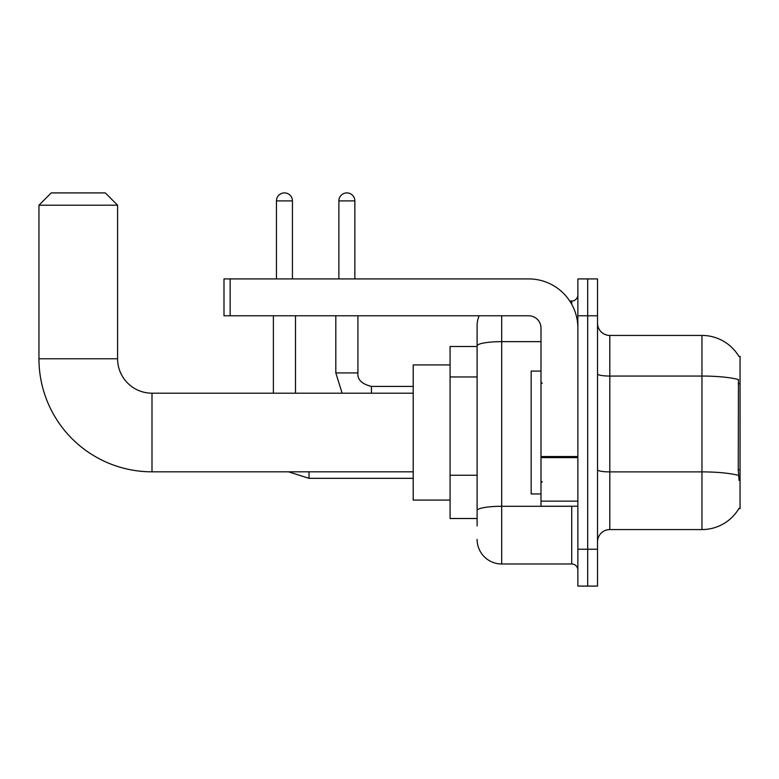 <?xml version="1.0" encoding="UTF-8"?>
<svg xmlns="http://www.w3.org/2000/svg" width="779" height="779" viewBox="0 0 779 779"><rect width="100%" height="100%" fill="white"/><g stroke="black" fill="none" stroke-linecap="round" stroke-linejoin="round"><path stroke-width="1.17" d="M609.811 529.574L701.957 529.574A43.001 43.001 0 0 0 739.057 508.317L740.05 508.687L740.05 356.324L738.93 356.48A43.001 43.001 0 0 0 701.957 335.437A43.001 43.001 0 0 1 738.843 356.324A43.001 43.001 0 0 0 701.957 335.437L609.811 335.437A12.289 12.289 0 0 1 597.522 323.149A12.289 12.289 0 0 0 609.811 335.437L609.811 529.574A12.289 12.289 0 0 0 597.522 541.863M477.108 525.883L477.108 345.915L477.108 346.499L450.077 346.499L450.077 518.512L477.108 518.512M587.687 549.234L587.687 586.09L597.522 586.09L597.522 549.234L587.687 549.234L587.687 586.09L577.862 586.09L577.862 549.234L587.687 549.234L587.687 315.777L587.687 549.234M577.862 549.234L577.862 278.921L587.687 278.921L587.687 315.777L587.687 278.921L597.522 278.921L597.522 549.234M739.057 480.429L738.268 469.747L738.443 379.568A43.001 7.469 180 0 0 701.957 376.053L701.957 335.437A43.001 43.001 0 0 1 738.93 356.48M501.686 315.777L501.686 563.977L571.718 563.977L571.718 506.223M569.761 301.035L571.718 301.035A6.144 6.144 0 0 0 577.862 294.89M477.108 369.587L477.108 325.603A24.577 24.577 0 0 1 479.163 315.777M477.108 514.831L477.108 482.62M540.996 341.65L501.686 341.65A24.577 4.265 180 0 0 477.108 345.915L477.108 325.603M577.862 570.121A6.144 6.144 0 0 0 571.718 563.977M501.686 563.977A24.577 24.577 0 0 1 477.108 539.399M540.996 371.067L531.171 371.067L531.171 493.944L540.996 493.944M413.211 471.821L151.993 471.821A113.043 113.043 0 0 1 38.95 358.778L38.95 205.198L51.239 192.91L105.301 192.91L117.59 205.198L38.95 205.198M151.993 471.821L151.993 393.191A34.403 34.403 0 0 1 117.59 358.778L117.59 205.198M450.077 364.923L413.211 364.923L413.211 500.079L450.077 500.079M276.457 278.921L276.457 200.894A7.985 7.985 0 0 1 284.442 192.91A7.985 7.985 0 0 1 292.437 200.894L292.437 278.921M295.504 393.191L295.504 315.777M273.39 393.191L273.39 315.777M338.875 278.921L338.875 200.894A7.985 7.985 0 0 1 346.859 192.91A7.985 7.985 0 0 1 354.854 200.894L354.854 278.921M335.807 315.777L335.807 372.917L357.921 372.917L357.921 315.777M577.862 506.223L540.996 506.223L540.996 456.543L577.862 456.543M577.862 328.066A49.145 49.145 0 0 0 528.717 278.921L230.136 278.921L230.136 315.777L528.717 315.777A12.289 12.289 0 0 1 540.996 328.066L540.996 456.543M230.136 315.777L223.992 315.777L223.992 278.921L230.136 278.921M740.05 383.735L738.268 383.735M740.05 469.747L738.268 469.747M477.108 376.958L450.077 376.958M477.108 475.248L450.077 475.248M701.957 529.574L701.957 376.053L609.811 376.053A12.289 2.133 0 0 1 597.522 373.92M738.58 475.443A43.001 7.469 180 0 0 701.957 471.889L609.811 471.889A12.289 2.133 -0 0 1 597.522 469.756M597.522 315.777L577.862 315.777M573.85 506.223A6.144 1.071 0 0 1 571.718 506.292L501.686 506.292A24.577 4.265 180 0 0 477.108 510.557M571.718 304.268L571.718 301.035M38.95 358.778L117.59 358.778M413.211 478.335L309.02 478.335L288.483 471.821L309.02 478.335L288.483 471.821L309.02 478.335L288.483 471.821L309.02 478.335L309.02 471.821M276.457 200.894L292.437 200.894M338.875 200.894L354.854 200.894M371.437 393.191L371.437 386.452C361.68 383.969 357.181 379.47 357.921 372.917C357.181 379.47 361.68 383.969 371.437 386.433C361.68 383.969 357.181 379.47 357.921 372.917C357.181 379.47 361.68 383.969 371.437 386.433C361.68 383.969 357.181 379.47 357.921 372.917C357.181 379.47 361.68 383.969 371.437 386.433C361.68 383.969 357.181 379.47 357.921 372.917C357.181 379.47 361.68 383.969 371.437 386.433L413.211 386.433M577.862 457.604L540.996 457.604M540.996 501.15L577.862 501.15M542.233 383.356L540.996 382.129M542.233 481.656L540.996 482.883M413.211 393.191L151.993 393.191M288.483 471.821L309.02 478.335M335.807 372.917L342.137 393.191L335.807 372.917"/></g></svg>
